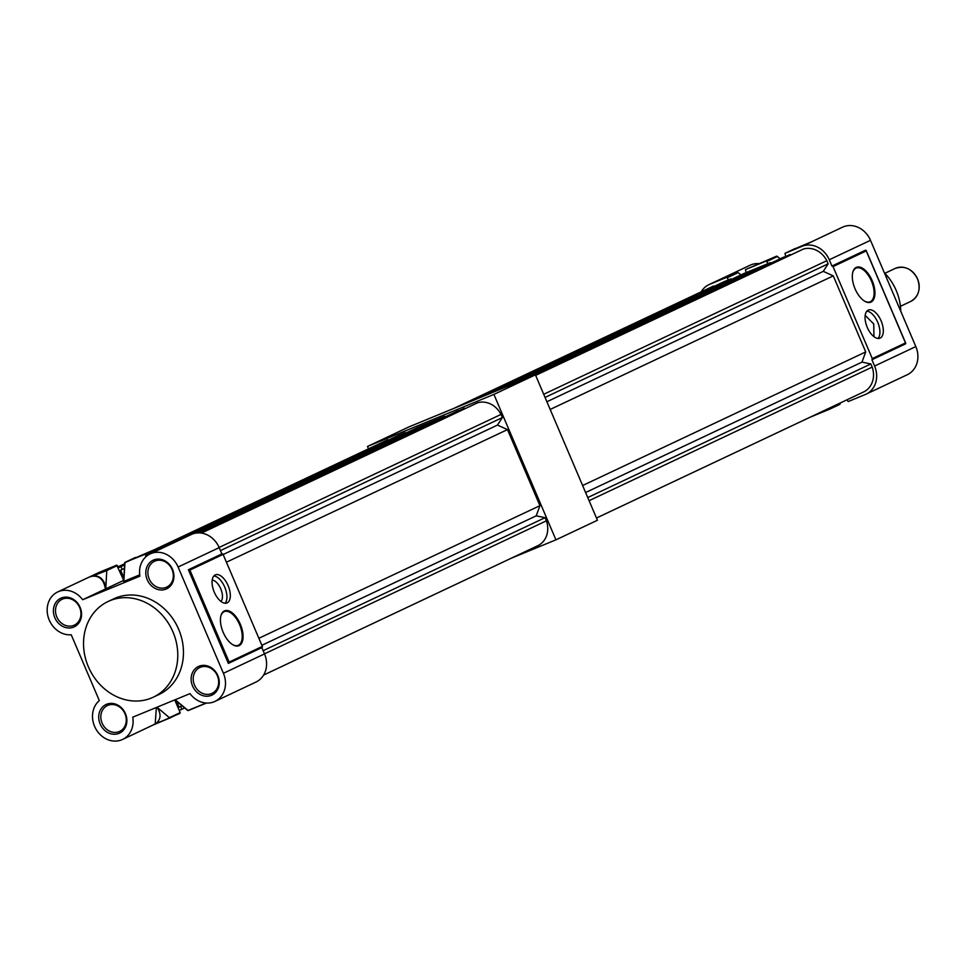 <?xml version="1.0" encoding="UTF-8"?>
<svg xmlns="http://www.w3.org/2000/svg" width="967" height="967" viewBox="0 0 967 967"><rect width="100%" height="100%" fill="white"/><g stroke="black" fill="none" stroke-linecap="round" stroke-linejoin="round"><path stroke-width="1.45" d="M368.439 448.7L367.484 446.452L408.993 426.87L535.416 374.833L597.437 520.258L555.94 539.84L511.132 558.273M367.484 446.452L493.907 394.415L555.94 539.84M535.416 374.833L493.907 394.415M135.356 557.488L125.094 562.323L156.267 548.881L156.992 549.244L398.235 435.44L405.282 432.539L405.548 433.168M118.288 567.532L124.634 564.535M118.385 567.762L124.61 564.982M157.15 549.619L164.402 546.198M175.486 540.976L405.282 432.539M118.071 567.013L124.67 563.894M156.545 548.857L387.779 439.743L155.252 549.304M118.01 566.867L124.683 563.725M188.13 535.766L417.925 427.341L444.663 416.33L444.941 416.97M157.428 550.259L164.015 547.153M197.631 532.902L444.663 416.33M199.287 532.877L457.306 411.132L464.982 408.558M201.184 533.035L477.541 402.804A21.467 18.554 64.7 0 1 501.015 414.432L502.357 417.575L497.473 425.081L507.482 429.602L539.924 505.656L536.189 515.846L545.062 517.683L546.403 520.826A21.467 18.554 -115.3 0 1 538.377 545.424L263.628 675.063M176.477 701.111L179.052 707.155L180.636 706.514L181.82 709.307L179.221 710.382M123.897 577.855L120.609 570.131L124.417 568.427M120.996 566.686L122.18 569.478M200.096 532.926L464.353 408.219M201.45 533.083L477.541 402.804M219.11 547.455L501.015 414.432M220.452 550.598L502.357 417.575M263.145 650.706L545.062 517.683M264.487 653.849L546.403 520.826M226.423 562.214L507.482 429.602M258.878 638.28L539.924 505.656M181.82 709.307L184.685 707.953M179.052 707.155L182.038 705.753M180.636 706.514L182.11 705.813M261.864 645.291L536.189 515.846M223.147 554.526L497.473 425.081M232.237 644.385A18.24 9.174 67.6 0 0 238.208 645.34A18.24 9.174 67.6 0 0 238.426 645.243A18.24 9.174 67.6 0 0 239.562 624.549A18.24 9.174 67.6 0 0 224.32 611.591A18.24 9.174 67.6 0 0 224.102 611.688A18.24 9.174 67.6 0 0 220.754 616.475M223.172 632.309A18.857 9.477 -112.4 0 1 220.814 616.172A18.857 9.477 -112.4 0 1 229.239 611.059A18.857 9.477 -112.4 0 1 240.324 624.223A18.857 9.477 -112.4 0 1 242.197 641.979A18.857 9.477 -112.4 0 1 232.491 644.554A18.857 9.477 -112.4 0 1 223.172 632.309M215.23 574.918A15.206 7.639 67.6 0 0 214.203 591.985A15.206 7.639 67.6 0 0 226.979 602.961A15.206 7.639 67.6 0 0 227.16 602.876A15.206 7.639 67.6 0 0 228.188 585.809A15.206 7.639 67.6 0 0 215.399 574.833A15.206 7.639 67.6 0 0 215.23 574.918M106.6 704.278A15.81 13.671 64.7 0 1 125.444 713.622A15.81 13.671 64.7 0 1 119.001 733.361A15.81 13.671 64.7 0 1 100.157 724.029A15.81 13.671 64.7 0 1 106.6 704.278M119.146 731.62A14.287 12.353 -115.3 0 0 119.642 731.403A14.287 12.353 -115.3 0 0 124.852 713.477A14.287 12.353 -115.3 0 0 107.941 705.33A14.287 12.353 -115.3 0 0 107.446 705.547A14.287 12.353 -115.3 0 0 102.248 723.461A14.287 12.353 -115.3 0 0 119.146 731.62M61.272 598.017A15.81 13.671 64.7 0 1 80.116 607.349A15.81 13.671 64.7 0 1 73.685 627.099A15.81 13.671 64.7 0 1 54.841 617.756A15.81 13.671 64.7 0 1 61.272 598.017M73.83 625.347A14.287 12.353 -115.3 0 0 74.314 625.129A14.287 12.353 -115.3 0 0 79.524 607.216A14.287 12.353 -115.3 0 0 62.613 599.057A14.287 12.353 -115.3 0 0 62.118 599.274A14.287 12.353 -115.3 0 0 56.92 617.188A14.287 12.353 -115.3 0 0 73.83 625.347M153.668 559.99A15.81 13.671 64.7 0 1 172.513 569.333A15.81 13.671 64.7 0 1 166.07 589.072A15.81 13.671 64.7 0 1 147.226 579.741A15.81 13.671 64.7 0 1 153.668 559.99M166.215 587.332A14.287 12.353 -115.3 0 0 166.711 587.114A14.287 12.353 -115.3 0 0 171.908 569.2A14.287 12.353 -115.3 0 0 154.998 561.041A14.287 12.353 -115.3 0 0 154.502 561.259A14.287 12.353 -115.3 0 0 149.305 579.173A14.287 12.353 -115.3 0 0 166.215 587.332M198.984 666.263A15.81 13.671 64.7 0 1 217.841 675.595A15.81 13.671 64.7 0 1 211.398 695.346A15.81 13.671 64.7 0 1 192.554 686.002A15.81 13.671 64.7 0 1 198.984 666.263M211.543 693.593A14.287 12.353 -115.3 0 0 212.039 693.375A14.287 12.353 -115.3 0 0 217.237 675.462A14.287 12.353 -115.3 0 0 200.326 667.303A14.287 12.353 -115.3 0 0 199.831 667.52A14.287 12.353 -115.3 0 0 194.633 685.434A14.287 12.353 -115.3 0 0 211.543 693.593M151.42 698.017A52.919 45.727 64.7 0 1 88.819 667.822A52.919 45.727 64.7 0 1 108.086 601.498A52.919 45.727 64.7 0 1 109.912 600.688A52.919 45.727 64.7 0 1 172.501 630.883A52.919 45.727 64.7 0 1 153.245 697.207A52.919 45.727 64.7 0 1 151.42 698.017M108.086 601.498L113.755 598.827A52.919 45.727 64.7 0 1 115.581 598.017A52.919 45.727 64.7 0 1 178.182 628.212A52.919 45.727 64.7 0 1 158.914 694.536L153.245 697.207M178.097 567.025A22.809 19.715 -115.3 0 0 150.925 553.559A22.809 19.715 -115.3 0 0 150.139 553.91A22.809 19.715 -115.3 0 0 139.901 576.175L82.666 599.733A22.809 19.715 64.7 0 0 58.528 591.574A22.809 19.715 64.7 0 0 57.742 591.925A22.809 19.715 64.7 0 0 48.35 617.647A22.809 19.715 64.7 0 0 71.232 634.775L99.323 700.604A22.809 19.715 -115.3 0 0 96.192 729.505A22.809 19.715 -115.3 0 0 122.543 739.453A22.809 19.715 -115.3 0 0 132.769 717.176L190.003 693.629A22.809 19.715 64.7 0 0 214.928 701.426A22.809 19.715 64.7 0 0 223.425 673.298L178.097 567.025L219.183 547.636A22.809 19.715 -115.3 0 0 192.01 534.171L164.656 546.041L181.748 539.018L150.139 553.91M57.742 591.925L98.827 572.537A22.809 19.715 64.7 0 1 99.613 572.198L116.705 565.163L123.752 580.345L105.451 588.976C103.807 579.789 99.42 575.534 92.276 576.235L89.363 577.033L92.481 575.957C99.263 575.208 103.723 578.907 105.862 587.066L105.451 588.976L82.666 599.733M219.183 547.636L221.866 553.934L188.396 569.732L228.357 663.41L229.143 662.081L262.335 646.415L223.099 554.405L189.895 570.071L188.396 569.732M228.417 663.386L261.827 647.612L264.511 653.91A22.809 19.715 64.7 0 1 256.013 682.037L214.928 701.426M174.749 699.903L180.176 712.619L169.684 718.203M146.621 556.122L146.73 554.079L156.992 549.244L157.5 550.428M122.543 739.453L153.668 724.742M179.947 713.368L152.979 725.081L169.745 717.997L157.186 707.373C161.441 714.226 160.897 719.714 155.566 723.836L152.581 725.25L155.216 723.812L156.352 707.481M139.719 574.857L123.836 581.372L124.973 562.589L123.836 581.372M117.43 565.514L106.781 570.542L105.862 587.066M164.003 547.358L164.656 546.041L174.894 541.218M106.781 570.542L92.276 576.235M178.363 540.613L192.01 534.171M177.964 540.771L164.656 546.041M99.613 572.198L89.363 577.033L106.66 570.119M169.745 717.997L155.216 723.812M262.335 646.415A0.907 0.786 64.7 0 1 261.972 647.552L228.357 663.41M221.866 553.934L222.011 553.873A0.907 0.786 64.7 0 1 223.099 554.405M225.106 603.251A15.206 7.639 67.6 0 0 224.852 587.392A15.206 7.639 67.6 0 0 213.876 575.957M212.196 580.14A11.822 5.947 -112.4 0 1 220.851 589.036A11.822 5.947 -112.4 0 1 220.972 601.462M864.111 300.858A18.24 9.174 67.6 0 0 870.082 301.813A18.24 9.174 67.6 0 0 871.436 281.022A18.24 9.174 67.6 0 0 856.194 268.064A18.24 9.174 67.6 0 0 852.628 272.948M855.046 288.782A18.857 9.477 67.6 0 0 864.377 301.027A18.857 9.477 67.6 0 0 874.071 298.452A18.857 9.477 67.6 0 0 872.198 280.696A18.857 9.477 67.6 0 0 861.113 267.533A18.857 9.477 67.6 0 0 852.701 272.646A18.857 9.477 67.6 0 0 855.046 288.782M881.106 320.839A15.206 7.639 -112.4 0 1 879.97 338.172A15.206 7.639 -112.4 0 1 867.266 327.378A15.206 7.639 -112.4 0 1 868.402 310.044A15.206 7.639 -112.4 0 1 881.106 320.839M866.867 311.156A15.206 7.639 -112.4 0 1 877.698 322.241A15.206 7.639 -112.4 0 1 878.096 338.45M865.187 315.339L873.733 323.969L873.963 336.661M758.563 263.592A22.809 19.715 -115.3 0 0 750.138 265.212L708.908 284.661A22.809 19.715 -115.3 0 0 701.305 291.635M846.911 399.83L848.216 401.547L865.308 394.512A22.809 19.715 -115.3 0 0 866.094 394.161L907.312 374.712A22.809 19.715 -115.3 0 0 915.822 346.585L870.493 240.312A22.809 19.715 -115.3 0 0 842.523 227.185L811.954 241.617M728.465 279.886L726.785 277.287L709.693 284.322A22.809 19.715 -115.3 0 0 708.908 284.661M720.173 279.39L709.693 284.322M865.562 250.199L866.239 250.924L865.562 250.199L831.946 266.058L829.263 259.76A22.809 19.715 -115.3 0 0 802.09 246.295L784.974 253.342L785.7 256.328M802.09 246.295L812.183 241.52M871.968 359.712L905.523 343.877L905.487 342.934L866.239 250.924L833.034 266.602A0.907 0.786 -115.3 0 0 831.946 266.058M866.094 394.161A22.809 19.715 -115.3 0 0 874.591 366.034L871.908 359.736A0.907 0.786 -115.3 0 0 872.282 358.6L833.034 266.602M768.028 263.604L766.347 261.005L745.436 269.612L746.149 272.609M809.669 417.406L829.565 409.222L829.613 407.989M720.21 279.378L737.047 272.44L726.785 277.287M740.927 274.918L738.159 272.621L727.51 277.65M795.176 248.7L812.135 241.545M905.523 343.877L905.487 342.934L905.523 343.877L871.944 359.724M780.091 258.818L777.045 256.195M840.118 404.013L840.105 403.046M466.976 402.997L724.017 281.711L731.064 278.81L731.342 279.439M474.023 400.096L731.064 278.81M456.521 407.3L713.561 286.014L453.789 408.425M486.667 394.899L743.708 273.601L770.457 262.601L770.723 263.229M513.417 383.887L770.457 262.601M526.06 378.689L783.101 257.391L790.776 254.829M535.585 375.244L803.335 249.075A21.467 18.554 64.7 0 1 826.809 260.703L828.151 263.846L823.268 271.352L833.276 275.873L865.719 351.928L861.984 362.117L870.844 363.955L872.186 367.097A21.467 18.554 -115.3 0 1 864.172 391.695L596.482 518.01M533.107 375.788L790.148 254.49M535.645 375.377L803.335 249.075M543.708 394.282L826.809 260.703M545.05 397.425L828.151 263.846M587.755 497.546L870.844 363.955M589.084 500.676L872.186 367.097M550.175 409.452L833.276 275.873M582.617 485.519L865.719 351.928M585.615 492.517L861.984 362.117M546.899 401.752L823.268 271.352M264.511 653.91L223.425 673.298M106.443 569.998L116.705 565.163M169.515 717.647L180.176 712.619M175.148 699.733L188.045 710.467L175.075 699.77M206.515 703.045L188.311 710.54L206.515 703.045M124.803 562.685L156.267 548.881M145.715 556.907L145.884 553.982L125.094 562.323A0.604 0.604 0 0 0 124.731 562.854L123.703 581.433M187.888 710.503L206.14 703.021M146.005 553.716L146.73 554.079L146.005 553.716M189.895 570.071L229.143 662.081M884.322 272.742A50.175 43.37 64.7 0 1 896.228 290.523A50.175 43.37 64.7 0 1 900.785 311.338M870.493 240.312L829.263 259.76M915.822 346.585L874.591 366.034M766.347 261.005L776.61 256.158L777.335 256.521L767.073 261.368M812.244 241.496L784.999 253.33M872.282 358.6L905.487 342.934M829.807 408.461L840.069 403.614L829.601 409.198M776.61 256.158L745.436 269.612L776.61 256.158L780.236 258.745M840.238 402.985L839.852 404.363L829.589 409.21M908.049 268.79A18.071 15.617 64.7 0 1 917.538 278.919C920.983 289.097 918.698 296.603 910.684 301.462A18.24 15.774 -115.3 0 0 917.49 278.955A18.24 15.774 -115.3 0 0 895.116 268.463C904.628 265.296 912.111 268.79 917.562 278.919A18.071 15.617 64.7 0 1 918.65 291.26M174.93 699.83L187.683 710.443A0.604 0.604 0 0 0 188.311 710.54M884.213 272.464L900.893 311.592M866.166 250.453L905.777 343.297M720.077 279.427L737.072 272.44M795.249 248.495L784.974 253.342M895.116 268.463L884.974 273.25M910.684 301.462L900.543 306.249"/></g></svg>
